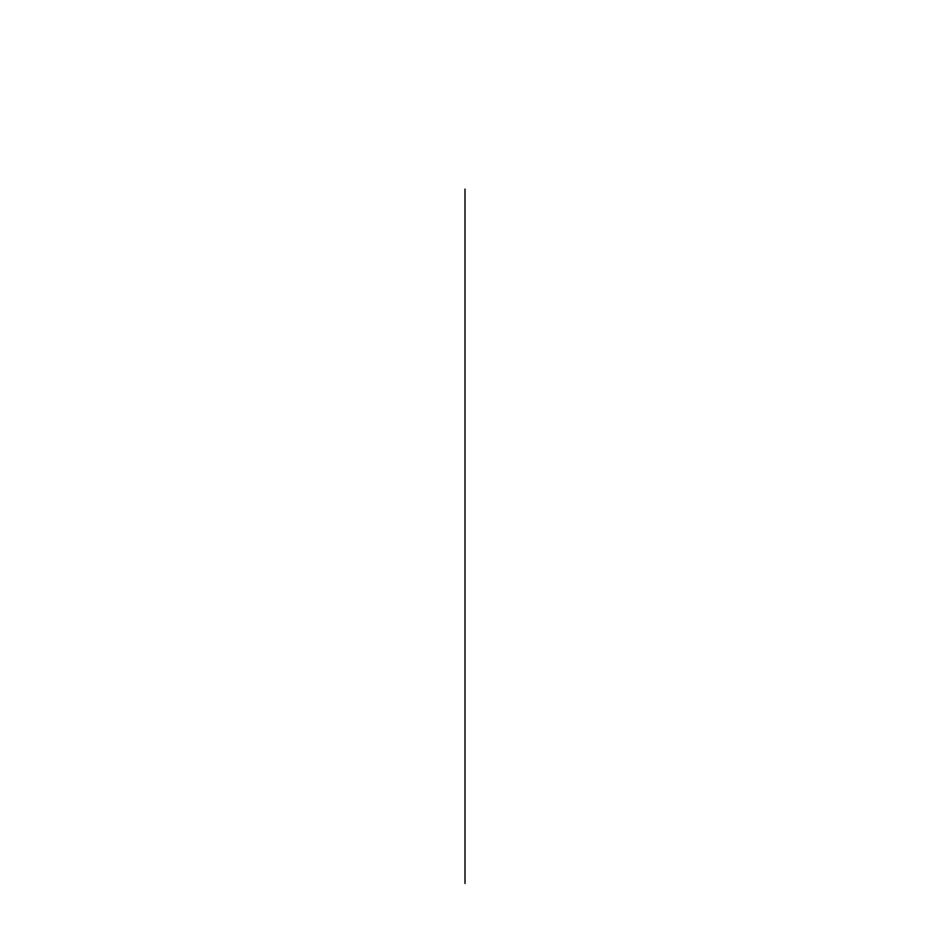 <?xml version="1.0" encoding="UTF-8"?>
<svg xmlns="http://www.w3.org/2000/svg" width="930" height="930" viewBox="0 0 930 930"><rect width="100%" height="100%" fill="white"/><g stroke="black" fill="none" stroke-linecap="round" stroke-linejoin="round"><path stroke-width="1.4" d="M465 189.104L465 883.5L465 189.104"/></g></svg>
